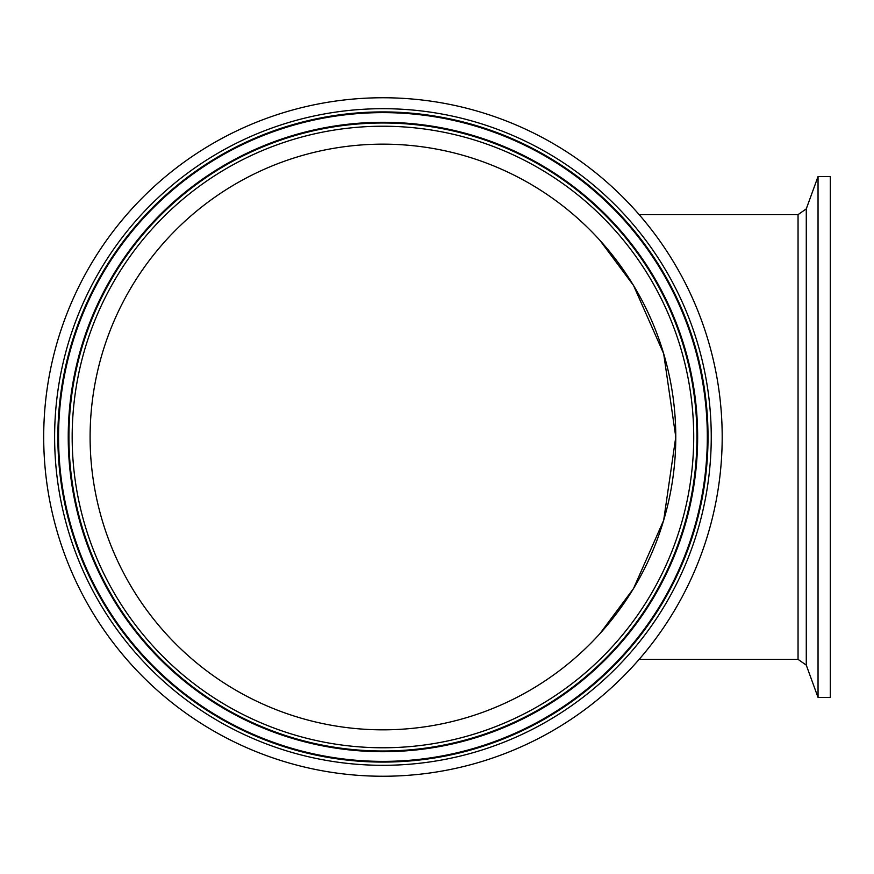 <?xml version="1.0" encoding="UTF-8"?>
<svg xmlns="http://www.w3.org/2000/svg" width="874" height="874" viewBox="0 0 874 874"><rect width="100%" height="100%" fill="white"/><g stroke="black" fill="none" stroke-linecap="round" stroke-linejoin="round"><path stroke-width="1.31" d="M818.042 437L818.042 176.548L806.276 208.875L806.276 665.125L818.042 697.452L818.042 437M818.042 697.452L830.3 697.452L830.3 176.548L818.042 176.548M43.7 437A339.243 339.243 0 0 1 552.565 143.205A339.243 339.243 0 0 1 552.565 730.795A339.243 339.243 0 0 1 43.7 437M382.943 144.155A292.845 292.845 0 0 1 636.545 583.417A292.845 292.845 0 0 1 129.33 583.417A292.845 292.845 0 0 1 382.943 144.155M675.777 437L663.672 353.664L633.519 285.459L599.881 240.295L633.519 285.459L663.672 353.653L675.777 437L663.672 520.336L633.519 588.541L599.881 633.705L633.519 588.541L663.672 520.347M639.134 214.633L798.049 214.633L798.049 659.367L806.276 665.125M54.625 437A328.307 328.307 0 0 0 547.091 721.323A328.307 328.307 0 0 0 547.091 152.677A328.307 328.307 0 0 0 54.625 437M57.859 437A325.084 325.084 0 0 1 382.943 111.916A325.084 325.084 0 0 1 708.027 437A325.084 325.084 0 0 1 382.943 762.084A325.084 325.084 0 0 1 57.859 437M58.558 437A324.374 324.374 0 0 1 382.943 112.626A324.374 324.374 0 0 1 707.317 437A324.374 324.374 0 0 1 382.943 761.374A324.374 324.374 0 0 1 58.558 437M693.716 437A310.773 310.773 0 0 1 227.557 706.137A310.773 310.773 0 0 1 227.557 167.863A310.773 310.773 0 0 1 693.716 437M696.939 437A313.995 313.995 0 0 0 225.94 165.066A313.995 313.995 0 0 0 225.94 708.934A313.995 313.995 0 0 0 696.939 437M68.238 437A314.706 314.706 0 0 1 382.943 122.294A314.706 314.706 0 0 1 697.649 437A314.706 314.706 0 0 1 382.943 751.706A314.706 314.706 0 0 1 68.238 437M798.049 214.633L806.276 208.875M639.134 659.367L798.049 659.367"/></g></svg>
